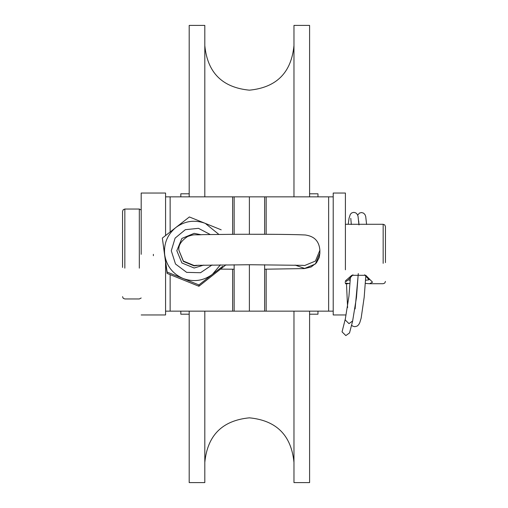 <?xml version="1.0" encoding="UTF-8"?>
<svg xmlns="http://www.w3.org/2000/svg" width="508" height="508" viewBox="0 0 508 508"><rect width="100%" height="100%" fill="white"/><g stroke="black" fill="none" stroke-linecap="round" stroke-linejoin="round"><path stroke-width="0.76" d="M317.97 196.85L317.97 193.802L309.588 193.802M293.967 196.85L293.967 25.4L309.588 25.4L309.588 196.85M189.192 314.198L180.81 314.198L180.81 311.15M189.192 311.15L189.192 482.6L204.813 482.6L204.813 311.15M204.813 196.85L204.813 25.4L189.192 25.4L189.192 196.85M180.81 196.85L180.81 193.802L189.192 193.802M309.588 311.15L309.588 482.6L293.967 482.6L293.967 311.15M309.588 314.198L317.97 314.198L317.97 311.15M234.15 264.763L234.15 311.15L165.57 311.15L165.57 262.522M234.15 234.283L234.15 196.85L165.57 196.85L165.57 193.04L141.186 193.04L141.186 254.33M234.15 196.85L249.39 196.85L249.39 234.251L249.39 196.85L333.21 196.85L333.21 311.15L249.39 311.15L249.39 264.731L249.39 311.15L234.15 311.15M165.57 235.547L165.57 196.85M264.63 196.85L264.63 234.283M264.63 264.763L264.63 311.15M365.538 280.283L369.062 279.794L364.623 274.784M352.927 274.784L348.488 279.794L350.202 280.549M345.402 280.892L351.771 275.311L365.773 275.311L372.535 282.194L369.557 283.718L365.328 283.42M122.555 267.43L122.555 211.328L123.222 209.709L124.841 209.042L124.841 268.148M383.159 263.354L383.159 224.282L345.402 224.282M385.445 262.63L385.445 226.568L384.778 224.949L383.159 224.282M349.993 283.623L345.402 283.121M345.288 319.049L342.049 331.864L345.846 335.578L349.529 332.93L352.66 320.98L348.977 323.634L345.18 319.913L348.945 296.189L350.45 276.727M198.609 265.227L194.145 265.894L183.369 261.43L178.905 250.292C178.206 245.44 181.127 240.836 187.668 236.48C195.402 233.845 193.796 235.28 202.838 234.62L240.163 234.264C272.904 234.194 294.627 234.436 305.327 234.988C310.667 235.82 318.948 238.093 319.875 250.292L319.875 253.206L315.411 263.976L304.635 268.44L295.097 265.087M225.965 264.808L198.92 286.264L167.107 273.412L162.331 238.087L167.107 272.066L198.92 284.918L212.439 274.333L220.396 264.852M218.84 234.385L205.276 223.368C194.735 219.539 184.925 220.916 175.851 227.501C167.265 234.715 163.557 243.897 164.719 255.054C166.675 266.09 172.771 273.901 183.013 278.467C193.554 282.296 203.365 280.918 212.439 274.333L222.771 266.275M221.19 229.819L189.37 216.96L162.331 238.087M198.92 286.264L198.92 284.918M167.107 273.412L167.107 272.066M153.378 254.33L153.378 255.702M141.186 314.96L165.57 314.96L165.57 311.15M345.402 269.792L345.402 193.04L333.21 193.04L333.21 196.85M345.402 314.96L333.21 314.96L333.21 311.15M232.626 311.15L232.626 269.202M232.626 234.29L232.626 196.85M170.142 311.15L170.142 274.65M170.142 231.966L170.142 196.85M266.154 196.85L266.154 234.29M266.154 269.202L266.154 311.15M328.638 196.85L328.638 311.15M348.488 279.794L345.015 282.207M139.319 268.148L139.319 209.042L124.841 209.042M203.803 265.081L194.145 268.021L181.889 262.947L176.809 250.685L181.889 238.43L194.145 233.356L200.762 234.664M319.875 250.292L315.411 261.068L304.635 265.532L302.057 265.309M178.905 250.292L183.369 261.068L194.145 265.532L196.723 265.309M293.967 462.407C291.325 435.331 276.466 420.472 249.39 417.83C222.32 420.472 207.461 435.331 204.813 462.407M293.967 45.593C291.325 72.669 276.466 87.528 249.39 90.17C222.32 87.528 207.461 72.669 204.813 45.593M139.319 209.042L141.186 210.007M369.557 283.718L383.159 283.718L384.778 283.051L385.445 281.432M345.402 283.718L347.993 283.718M122.555 296.672L123.222 298.291L124.841 298.958L139.319 298.958L141.186 297.993M357.664 215.106L359.524 213.042L361.55 212.541L363.557 213.131L364.985 214.598L365.716 216.503L366.598 224.46M365.83 275.615L364.179 297.282L361.144 318.199L359.734 322.809L358.623 324.764L357.124 326.098L354.794 326.701L352.787 326.174L351.555 325.209M347.599 307.626L346.481 283.718M348.228 224.282L349.066 218.161L350.355 214.262L351.847 212.852L353.866 212.344L355.873 212.928L357.308 214.389L358.038 216.281L358.965 224.942M358.261 273.596L356.47 297.485L352.603 321.183M358.699 220.974L358.997 224.942M358.311 273.596L355.105 308.921M350.774 218.307L351.314 224.492M212.084 264.941L200.527 272.726L186.658 272.371L175.508 264.014L171.285 250.774L175.108 238.119L185.331 229.686L198.463 228.327L210.185 234.486M319.875 253.206L319.272 257.454L316.421 262.871L311.112 267.011L304.387 268.58L264.63 269.208M234.15 269.208L220.878 269.126M196.228 265.341L249.822 264.731L302.571 265.341"/></g></svg>
